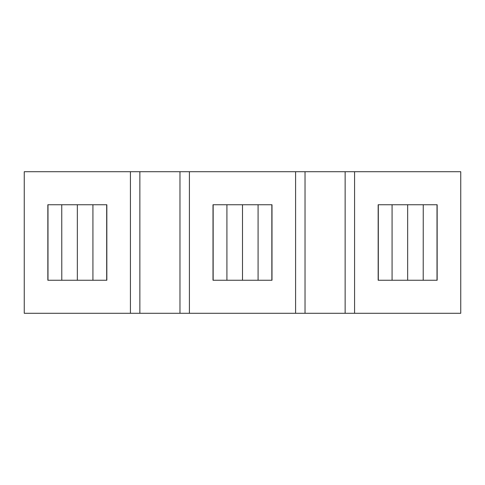 <?xml version="1.0" encoding="UTF-8"?>
<svg xmlns="http://www.w3.org/2000/svg" width="485" height="485" viewBox="0 0 485 485"><rect width="100%" height="100%" fill="white"/><g stroke="black" fill="none" stroke-linecap="round" stroke-linejoin="round"><path stroke-width="0.73" d="M189.411 313.286L189.411 171.714L460.75 171.714L460.75 313.286L24.25 313.286L24.25 171.714L130.429 171.714L130.429 313.286M106.833 280.251L106.833 204.749L92.926 204.749L92.926 280.251L106.833 280.251M258.05 204.749L242.5 204.749L242.5 280.251L258.087 280.251L258.087 204.749L271.994 204.749L271.994 280.251L258.05 280.251M226.95 280.251L242.5 280.251M226.95 204.749L213.006 204.749L213.006 280.251L226.913 280.251L226.913 204.749L242.5 204.749M213.006 280.251L213.006 204.749M271.994 280.251L271.994 204.749M295.589 171.714L295.589 313.286M423.211 204.749L437.155 204.749L437.155 280.251L378.167 280.251L378.167 204.749L392.074 204.749L392.074 280.251M189.411 171.714L130.429 171.714M47.845 280.251L47.845 204.749L47.845 280.251L92.926 280.251M61.789 280.251L61.753 204.749L77.339 204.749L77.339 280.251M61.789 204.749L47.845 204.749M77.339 204.749L92.926 204.749M423.211 280.251L423.247 204.749L392.074 204.749M437.155 280.251L437.155 204.749M354.571 171.714L354.571 313.286M407.661 204.749L407.661 280.251M213.151 204.749L213.151 280.251M271.849 204.749L271.849 280.251M437.009 204.749L437.009 280.251M378.312 280.251L378.312 204.749M139.862 171.714L139.862 313.286M179.971 171.714L179.971 313.286M106.688 280.251L106.688 204.749M47.991 204.749L47.991 280.251M345.138 171.714L345.138 313.286M305.029 171.714L305.029 313.286"/></g></svg>
